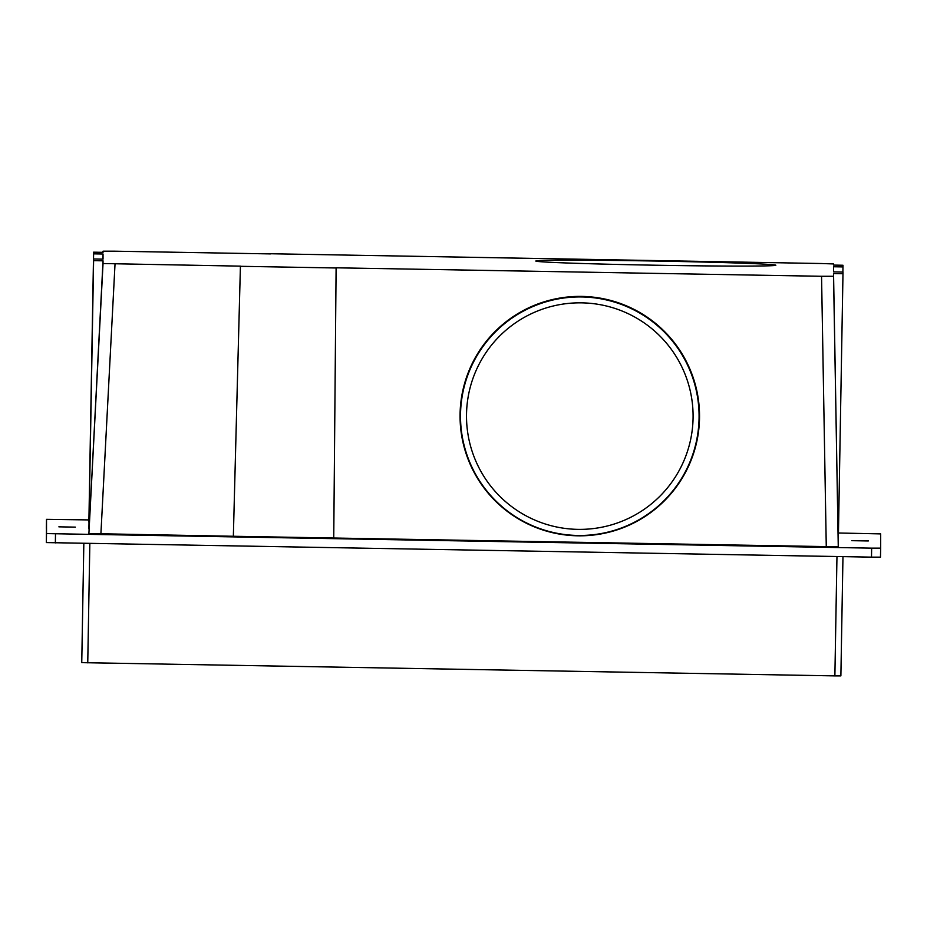 <?xml version="1.0" encoding="UTF-8"?>
<svg xmlns="http://www.w3.org/2000/svg" width="927" height="927" viewBox="0 0 927 927"><rect width="100%" height="100%" fill="white"/><g stroke="black" fill="none" stroke-linecap="round" stroke-linejoin="round"><path stroke-width="1.39" d="M454.578 540.36L480.835 540.962L454.578 540.65M871.647 548.147L46.512 533.593L46.512 519.34L46.35 542.585L871.496 557.139L871.647 548.147L880.65 548.147L880.65 533.894L838.448 533.002M871.496 557.139L880.488 557.139L880.65 548.147L880.488 557.139M88.899 520.87L93.604 252.179L103.036 252.341L103.036 251.194L102.978 252.341L103.036 251.194L115.029 251.194L270.417 253.905M842.886 272.063L842.979 266.918L833.547 266.756L833.64 271.901M842.979 266.918L842.979 265.249L833.547 265.087L833.547 263.94L833.57 265.087L833.547 263.94L821.554 263.523L270.429 253.743M833.547 276.281L838.263 546.617L826.27 546.617L821.554 276.281L833.547 276.281L833.547 273.569L838.263 546.617M88.899 522.133L93.604 258.981L103.036 259.143L103.036 254.01L93.604 253.847L89.027 521.368M102.77 259.143L103.036 254.01M88.934 519.92L46.512 519.34L46.35 528.344M868.286 540.962L851.786 540.673L868.286 540.65M58.864 526.837L75.365 527.127L58.864 526.837M833.547 266.756L833.547 271.889L842.979 272.063L842.979 273.732L833.547 273.569M240.417 266.142L103.036 263.535L88.899 533.535L233.349 536.269L240.417 266.142L233.349 536.269L826.27 546.617M88.899 533.535L103.036 260.823L93.604 260.649L88.899 528.946M838.263 543.778L842.979 273.732M93.604 252.179L93.604 253.847M821.554 276.281L336.107 267.81L333.743 538.019M581.889 296.408A119.734 119.722 -178 0 1 699.456 420.383A119.734 119.722 -178 0 1 577.706 535.806A119.734 119.722 -178 0 1 460.128 411.936A119.734 119.722 -178 0 1 581.889 296.408M460.128 411.982A119.734 119.722 -178 0 1 581.878 296.513A119.734 119.722 -178 0 1 699.468 420.337M655.829 265.226A120.035 2.097 -179 0 1 535.806 261.043A120.035 2.097 -179 0 1 655.829 261.043A120.035 2.097 -179 0 1 775.841 265.226A120.035 2.097 -179 0 1 655.829 265.226M577.718 535.458A119.293 119.27 2 0 0 699.062 418.297A119.293 119.27 2 0 0 581.878 296.953A119.293 119.27 2 0 0 460.522 414.126A119.293 119.27 2 0 0 577.718 535.458M581.774 302.851A113.291 113.268 -178 0 1 693.072 418.077A113.291 113.268 -178 0 1 577.822 529.363A113.291 113.268 -178 0 1 466.524 414.126A113.291 113.268 -178 0 1 581.774 302.851M240.417 266.304L336.107 267.973M115.029 263.952L100.892 533.952M93.604 258.981L93.604 260.649M103.036 263.535L103.036 260.823M83.836 543.396L81.75 662.643L834.879 675.887L840.882 675.887L842.967 556.64M46.512 533.593L46.35 542.585M55.504 533.906L55.353 542.898M834.879 675.887L836.965 556.536M87.752 662.851L89.838 543.5"/></g></svg>
